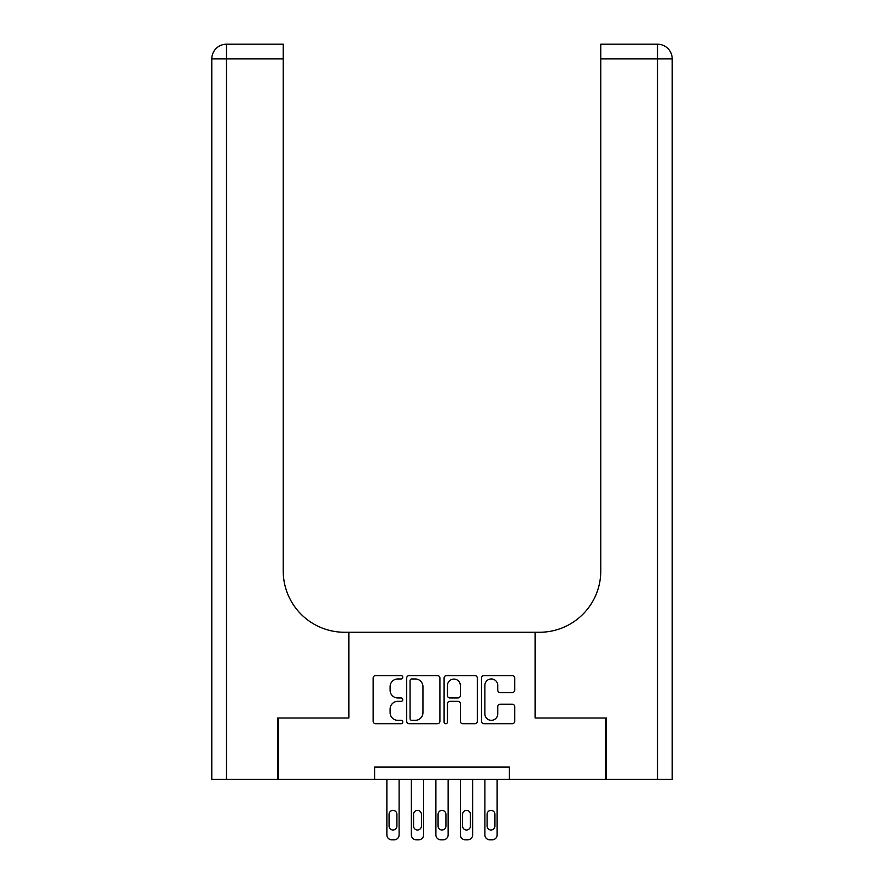 <?xml version="1.0" encoding="UTF-8"?>
<svg xmlns="http://www.w3.org/2000/svg" width="884" height="884" viewBox="0 0 884 884"><rect width="100%" height="100%" fill="white"/><g stroke="black" fill="none" stroke-linecap="round" stroke-linejoin="round"><path stroke-width="1.33" d="M402.795 677.277A1.68 1.68 0 0 0 401.115 675.597L375.556 675.597A2.409 2.409 0 0 0 373.159 677.995L373.159 721.289A2.409 2.409 0 0 0 375.556 723.698L401.115 723.698A1.68 1.68 0 0 0 402.795 722.007A1.68 1.68 0 0 0 401.115 720.327L397.811 720.327A7.691 7.691 0 0 1 390.109 712.637L390.109 709.023A7.691 7.691 0 0 1 397.811 701.332L401.115 701.332A1.68 1.68 0 0 0 402.795 699.642A1.68 1.68 0 0 0 401.115 697.962L397.811 697.962A7.691 7.691 0 0 1 390.109 690.26L390.109 686.658A7.691 7.691 0 0 1 397.811 678.956L401.115 678.956A1.68 1.68 0 0 0 402.795 677.277M512.289 692.548A2.409 2.409 0 0 0 514.698 690.15L514.698 677.995A2.409 2.409 0 0 0 512.289 675.597L483.913 675.597A2.409 2.409 0 0 0 481.504 677.995L481.504 721.289A2.409 2.409 0 0 0 483.913 723.698L512.289 723.698A2.409 2.409 0 0 0 514.698 721.289L514.698 706.614A2.409 2.409 0 0 0 512.289 704.216L500.145 704.216A2.409 2.409 0 0 0 497.736 706.614L497.736 713.896A6.431 6.431 0 0 1 491.305 720.327A6.431 6.431 0 0 1 484.874 713.896L484.874 685.398A6.431 6.431 0 0 1 491.305 678.956A6.431 6.431 0 0 1 497.736 685.398L497.736 690.15A2.409 2.409 0 0 0 500.145 692.548L512.289 692.548M374.617 779.279L278.449 779.279L278.449 718.018L348.893 718.018L348.893 632.259L535.107 632.259L535.107 718.018L605.551 718.018L605.551 779.279L509.383 779.279L509.383 767.025L374.617 767.025L374.617 779.279L509.383 779.279M439.901 677.995A2.409 2.409 0 0 0 437.492 675.597L409.115 675.597A2.409 2.409 0 0 0 406.706 677.995L406.706 721.289A2.409 2.409 0 0 0 409.115 723.698L437.492 723.698A2.409 2.409 0 0 0 439.901 721.289L439.901 677.995M446.508 675.597L474.885 675.597A2.409 2.409 0 0 1 477.294 677.995L477.294 721.289A2.409 2.409 0 0 1 474.885 723.698L462.741 723.698A2.409 2.409 0 0 1 460.343 721.289L460.343 703.73A2.409 2.409 0 0 0 457.934 701.332L449.879 701.332A2.409 2.409 0 0 0 447.47 703.73L447.47 722.007A1.68 1.68 0 0 1 445.79 723.698A1.68 1.68 0 0 1 444.099 722.007L444.099 677.995A2.409 2.409 0 0 1 446.508 675.597M411.756 678.956A1.68 1.68 0 0 0 410.077 680.647L410.077 718.648A1.68 1.68 0 0 0 411.756 720.327L415.248 720.327A7.691 7.691 0 0 0 422.939 712.637L422.939 686.658A7.691 7.691 0 0 0 415.248 678.956L411.756 678.956M460.343 685.52A6.431 6.431 0 0 0 453.901 679.078A6.431 6.431 0 0 0 447.47 685.52L447.47 695.553A2.409 2.409 0 0 0 449.879 697.962L457.934 697.962A2.409 2.409 0 0 0 460.343 695.553L460.343 685.52M399.115 779.279L399.115 834.905A4.895 4.895 0 0 1 394.22 839.8L391.767 839.8A4.895 4.895 0 0 1 386.872 834.905L386.872 779.279M396.916 826.076L396.916 814.319A3.923 3.923 0 0 0 392.993 810.396A3.923 3.923 0 0 0 389.071 814.319L389.071 826.076A3.923 3.923 0 0 0 392.993 829.999A3.923 3.923 0 0 0 396.916 826.076M277.709 718.018L348.65 718.018L348.65 632.259L344.484 632.259A61.261 61.261 0 0 1 283.223 571.009L283.223 58.896L226.503 58.896L226.503 779.279L277.709 779.279L277.709 718.018M226.503 779.279L211.795 779.279L211.795 58.896A14.697 14.697 0 0 1 226.503 44.2L283.223 44.2L283.223 58.896M283.223 44.2L226.503 44.2A14.697 14.697 0 0 0 211.795 58.896L226.503 58.896L226.503 44.2M344.484 632.259A61.261 61.261 0 0 1 283.223 571.009M657.497 779.279L657.497 58.896L672.205 58.896A14.697 14.697 0 0 0 657.497 44.2A14.697 14.697 0 0 1 672.205 58.896L672.205 779.279L606.291 779.279L606.291 718.018L535.35 718.018L535.35 632.259L539.516 632.259A61.261 61.261 0 0 0 600.777 571.009L600.777 44.2L657.497 44.2L600.777 44.2M672.205 779.279L672.205 632.259M539.516 632.259A61.261 61.261 0 0 0 600.777 571.009M423.624 779.279L423.624 834.905A4.895 4.895 0 0 1 418.718 839.8L416.276 839.8A4.895 4.895 0 0 1 411.369 834.905L411.369 779.279M421.414 826.076L421.414 814.319A3.923 3.923 0 0 0 417.502 810.396A3.923 3.923 0 0 0 413.579 814.319L413.579 826.076A3.923 3.923 0 0 0 417.502 829.999A3.923 3.923 0 0 0 421.414 826.076M448.122 779.279L448.122 834.905A4.895 4.895 0 0 1 443.227 839.8L440.773 839.8A4.895 4.895 0 0 1 435.878 834.905L435.878 779.279M445.923 826.076L445.923 814.319A3.923 3.923 0 0 0 442 810.396A3.923 3.923 0 0 0 438.077 814.319L438.077 826.076A3.923 3.923 0 0 0 442 829.999A3.923 3.923 0 0 0 445.923 826.076M472.631 779.279L472.631 834.905A4.895 4.895 0 0 1 467.724 839.8L465.282 839.8A4.895 4.895 0 0 1 460.376 834.905L460.376 779.279M470.421 826.076L470.421 814.319A3.923 3.923 0 0 0 466.498 810.396A3.923 3.923 0 0 0 462.586 814.319L462.586 826.076A3.923 3.923 0 0 0 466.498 829.999A3.923 3.923 0 0 0 470.421 826.076M497.128 779.279L497.128 834.905A4.895 4.895 0 0 1 492.233 839.8L489.78 839.8A4.895 4.895 0 0 1 484.885 834.905L484.885 779.279M494.929 826.076L494.929 814.319A3.923 3.923 0 0 0 491.007 810.396A3.923 3.923 0 0 0 487.084 814.319L487.084 826.076A3.923 3.923 0 0 0 491.007 829.999A3.923 3.923 0 0 0 494.929 826.076M657.497 44.2L657.497 58.896L600.777 58.896"/></g></svg>
